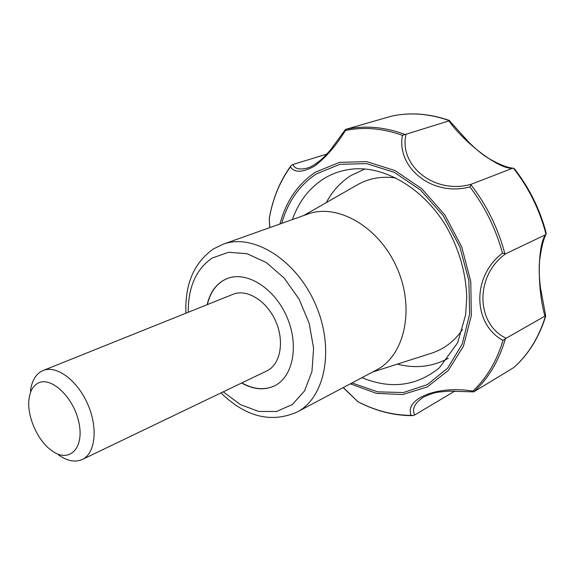 <?xml version="1.0" encoding="UTF-8"?>
<svg xmlns="http://www.w3.org/2000/svg" width="575" height="575" viewBox="0 0 575 575"><rect width="100%" height="100%" fill="white"/><g stroke="black" fill="none" stroke-linecap="round" stroke-linejoin="round"><path stroke-width="0.86" d="M207.151 304.685C209.702 293.609 214.993 285.574 223.042 280.578L227.247 278.53C246.431 270.746 274.232 287.823 286.681 316.437C299.367 344.942 293.178 376.977 274.483 385.861C264.306 390.547 253.352 389.598 241.622 383.015M207.381 304.592C209.925 293.523 215.222 285.488 223.265 280.485L227.362 278.487M274.591 385.811C264.435 390.432 253.525 389.462 241.838 382.907M423.43 397.174L423.337 397.232C429.647 394.119 435.045 392.38 439.523 391.999L448.91 391.137L473.735 391.884L513.906 367.468C528.461 354.416 538.991 337.252 545.51 315.963L544.935 316.121C537.294 289.606 537.352 246.287 545.431 234.808L546.013 234.269C539.688 209.832 528.82 187.809 513.41 168.195L512.598 168.267C499.574 169.582 465.678 144.16 448.867 120.908L449.37 120.621C428.993 113.505 409.457 112.082 390.777 116.344L346.136 129.246L345.388 129.526L345.431 130.511C335.857 145.978 325.536 157.852 314.482 166.139C302.551 172.68 294.529 172.924 290.411 166.872L290.986 165.715L292.812 164.522C294.781 168.82 299.568 170.013 307.194 168.108L307.194 168.108C311.24 166.966 316.02 164.026 321.533 159.304C324.156 157.047 327.463 153.511 331.459 148.695L345.388 129.526M326.808 154.086L292.812 164.522M423.337 397.232L423.337 397.232C414.654 403.104 411.757 409.033 414.654 415.013L412.742 415.646L411.24 415.351C403.959 399.187 437.093 385.042 472.772 391.122L473.649 391.891M412.742 415.646C394.026 415.711 375.77 411.082 357.966 401.745L343.325 387.536M454.652 391.029L454.099 391.539L454.444 391.029M454.099 391.539L414.654 415.013M469.897 186.882C432.846 197.009 396.34 168.144 402.392 135.312L406.051 134.248C398.389 165.808 435.167 195.054 471.493 184.137L469.897 186.882C484.991 206.713 495.851 228.8 502.485 253.158C471.601 276.338 472.787 324.084 502.967 340.4C496.699 361.323 486.637 378.228 472.772 391.122M279.967 223.991C285.998 201.264 297.828 183.993 315.467 172.169L339.473 162.366L366.706 161.647L395.025 170.588L421.942 188.852L444.935 215.086L461.761 247.006L470.796 281.635L471.299 315.718L463.45 346.172L448.256 370.48L427.362 386.896L402.716 394.558L376.381 393.357L350.312 383.841M269.704 227.643L269.28 218.644L269.797 227.607M513.41 168.195L514.445 168.784C529.359 187.946 539.947 209.401 546.214 233.141L546.013 234.269M512.598 168.267L471.493 184.137M448.867 120.908L406.051 134.248M545.431 234.808L505.734 253.748L502.485 253.158M505.734 253.748C474.813 275.576 475.733 323.84 506.122 338.258L502.967 340.4M544.935 316.121L506.122 338.258M545.51 315.963L545.732 316.049C539.185 337.151 528.655 354.236 514.143 367.288L514.381 367.044M449.37 120.621L468.524 141.917C475.166 148.587 481.412 153.812 487.262 157.593C498.805 164.342 507.481 167.871 513.303 168.18M37.246 383.597C50.104 375.094 73.794 396.858 78.948 422.754C84.568 448.687 68.957 463.529 51.757 450.656C37.627 440.903 26.666 415.991 29.016 398.978C29.965 391.611 32.703 386.479 37.246 383.597M30.453 390.993C31.632 381.822 35.046 375.396 40.703 371.73L43.118 370.516C56.393 364.881 77.273 380.154 87.666 404.017C98.232 427.793 95.392 453.51 82.275 459.49C75.21 462.588 67.325 461.085 58.621 454.997M43.118 370.516L233.04 294.292C246.833 288.506 266.814 300.797 275.713 321.26C284.79 341.651 280.356 364.679 266.771 370.947L82.275 459.49M326.269 202.63C332.408 191.08 340.723 181.995 351.224 175.375L364.909 169M448.234 358.354C432.465 366.85 415.495 368.776 397.339 364.126M303.729 215.532L357.125 184.978C368.668 178.308 381.592 175.972 395.895 177.948M462.573 329.468C454.365 341.349 443.907 349.291 431.2 353.302L372.6 372.032M223.035 244.253L307.697 214.116C337.403 202.946 379.033 226.687 396.973 267.9C415.243 308.976 404.628 355.702 376.316 370.063L296.908 412.131C325.321 397.799 335.017 348.256 315.28 303.852C295.873 259.303 252.792 232.983 223.035 244.253L213.454 248.903C193.991 262.725 184.812 284.158 185.905 313.21M188.233 312.275C188.118 287.198 196.104 269.122 212.175 258.053L228.519 252.281L247.142 253.74L266.354 262.581L284.273 278.178L299.065 299.108L309.178 323.308L313.598 348.306L311.945 371.579L304.549 390.899L292.294 404.548L276.496 411.506L258.678 411.441L240.429 404.62L223.244 391.834M345.431 130.511C363.529 126.651 382.512 128.254 402.392 135.312M269.28 218.644C272.658 199.043 279.702 181.786 290.411 166.872M411.24 415.351C393.106 415.301 375.367 410.758 358.038 401.724M405.001 134.421C384.201 126.831 364.37 125.177 345.496 129.447M504.9 253.841C498.151 228.325 486.809 205.261 470.875 184.654M473.735 391.884C488.383 378.587 498.906 360.935 505.317 338.919M281.757 223.352C287.859 201.703 299.381 185.229 316.322 173.93L339.847 164.342L366.512 163.623L394.234 172.313L420.613 190.088L443.196 215.654L459.806 246.797L468.877 280.658L469.631 314.079L462.235 344.073L447.63 368.151L427.383 384.61L403.377 392.552L377.603 391.834L351.986 382.95M292.387 219.564C298.619 201.918 308.926 188.406 323.308 179.026C331.919 173.593 341.464 170.301 351.95 169.136C383.597 165.521 422.74 187.371 445.956 225.932C459.022 248.723 465.944 272.557 466.72 297.419L465.628 314.884L457.65 342.765L439.379 367.82C416.53 386.228 390.727 389.512 361.963 377.667M220.98 392.919C245.647 416.889 270.954 423.293 296.908 412.131M357.966 401.745L343.174 387.615M269.237 218.708C272.651 198.641 279.903 180.981 290.986 165.715M545.725 316.042L540.543 288.197C539.264 278.429 538.89 269.79 539.436 262.286C540.982 249.14 543.21 239.746 546.106 234.097M390.863 116.323C409.594 112.06 429.13 113.44 449.478 120.47"/></g></svg>
